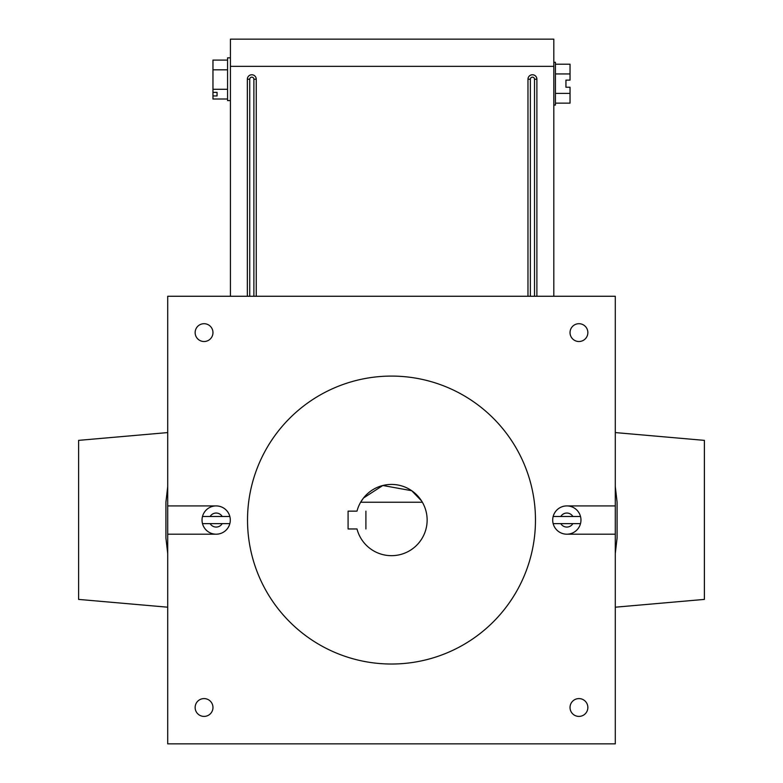 <?xml version="1.0" encoding="UTF-8"?>
<svg xmlns="http://www.w3.org/2000/svg" width="783" height="783" viewBox="0 0 783 783"><rect width="100%" height="100%" fill="white"/><g stroke="black" fill="none" stroke-linecap="round" stroke-linejoin="round"><path stroke-width="1.17" d="M535.474 520.059A143.974 143.974 0 0 0 391.5 376.085A143.974 143.974 0 0 0 247.526 520.059A143.974 143.974 0 0 0 391.5 664.023A143.974 143.974 0 0 0 535.474 520.059M422.36 502.236A35.636 35.636 0 0 0 356.999 511.142L348.083 511.142L348.083 528.965L356.999 528.965A35.636 35.636 0 0 0 427.136 520.059A35.636 35.636 0 0 0 422.36 502.236L360.64 502.236L363.498 498.017L382.828 485.489L411.721 490.716L421.577 500.934M570.034 332.609A8.907 8.907 0 0 0 578.95 341.515A8.907 8.907 0 0 0 587.857 332.609A8.907 8.907 0 0 0 578.95 323.702A8.907 8.907 0 0 0 570.034 332.609M195.143 332.609A8.907 8.907 0 0 0 204.05 341.515A8.907 8.907 0 0 0 212.966 332.609A8.907 8.907 0 0 0 204.05 323.702A8.907 8.907 0 0 0 195.143 332.609M195.143 707.499A8.907 8.907 0 0 0 204.05 716.406A8.907 8.907 0 0 0 212.966 707.499A8.907 8.907 0 0 0 204.05 698.593A8.907 8.907 0 0 0 195.143 707.499M570.034 707.499A8.907 8.907 0 0 0 578.95 716.406A8.907 8.907 0 0 0 587.857 707.499A8.907 8.907 0 0 0 578.95 698.593A8.907 8.907 0 0 0 570.034 707.499M167.709 505.926L167.709 296.258L615.291 296.258L615.291 505.926L566.833 505.926A14.133 14.133 0 0 0 552.7 520.059A14.133 14.133 0 0 0 566.833 534.192L615.291 534.192L615.291 743.85L167.709 743.85L167.709 534.192L216.167 534.192A14.133 14.133 0 0 0 230.3 520.059A14.133 14.133 0 0 0 216.167 505.926L167.709 505.926L167.709 534.192M615.291 505.926L615.291 534.192M230.427 100.606L227.569 100.606L227.569 57.834L230.427 57.834M227.569 99.02L212.966 99.02L212.966 89.291L227.569 89.291M212.966 92.374L217.057 92.374L217.057 95.937L217.057 92.374M212.966 95.937L217.057 95.937M212.966 89.291L212.966 60.095L227.569 60.095M212.966 69.824L227.569 69.824M553.816 62.288L555.431 62.288L555.431 105.059L553.816 105.059M555.431 64.206L570.034 64.206L570.034 73.945L555.431 73.945M570.034 73.945L570.034 80.111L565.943 80.111L565.943 87.236L570.034 87.236L570.034 93.402L555.431 93.402M570.034 93.402L570.034 103.141L555.431 103.141M210.138 516.486A7.008 7.008 0 0 1 222.206 516.486L229.85 516.486A14.133 14.133 0 0 0 202.494 516.486A14.133 14.133 0 0 1 229.85 516.486L202.494 516.486A14.133 14.133 0 0 0 202.494 523.621L210.138 523.621L202.494 523.621A14.133 14.133 0 0 0 229.85 523.621A14.133 14.133 0 0 1 202.494 523.621M222.206 523.621L210.138 523.621A7.008 7.008 0 0 0 222.206 523.621L229.85 523.621M572.862 523.621L560.794 523.621A7.008 7.008 0 0 0 572.862 523.621L580.506 523.621A14.133 14.133 0 0 0 580.506 516.486L553.15 516.486A14.133 14.133 0 0 1 580.506 516.486L572.862 516.486A7.008 7.008 0 0 0 560.794 516.486M560.794 523.621L553.15 523.621L560.794 523.621M580.506 523.621A14.133 14.133 0 0 1 553.15 523.621A14.133 14.133 0 0 0 580.506 523.621M615.291 607.197L704.387 599.406L704.387 440.369L615.291 432.578M615.291 553.561L617.082 537.999L617.082 502.109L615.291 486.546M230.427 296.258L230.427 39.15L553.816 39.15L553.816 66.33L230.427 66.33M553.816 296.258L553.816 66.33M256.256 296.258L256.256 79.22A4.453 4.453 0 0 0 251.803 74.767A4.453 4.453 0 0 0 247.35 79.22L247.35 296.258M527.977 296.258L527.977 79.22A4.453 4.453 0 0 1 532.43 74.767A4.453 4.453 0 0 1 536.893 79.22L536.893 296.258M249.738 296.258L249.738 79.22L247.35 79.22M253.878 296.258L253.878 79.22A2.065 2.065 0 0 0 251.803 77.155A2.065 2.065 0 0 0 249.738 79.22M530.365 296.258L530.365 79.22A2.065 2.065 0 0 1 532.43 77.155A2.065 2.065 0 0 1 534.505 79.22L536.893 79.22M534.505 296.258L534.505 79.22M365.906 511.142L365.906 528.965L365.906 511.142M167.709 607.197L78.613 599.406L78.613 440.369L167.709 432.578M167.709 553.561L165.918 537.999L165.918 502.109L167.709 486.546M553.15 516.486A14.133 14.133 0 0 1 580.506 516.486M253.878 79.22L256.256 79.22M530.365 79.22L527.977 79.22"/></g></svg>
